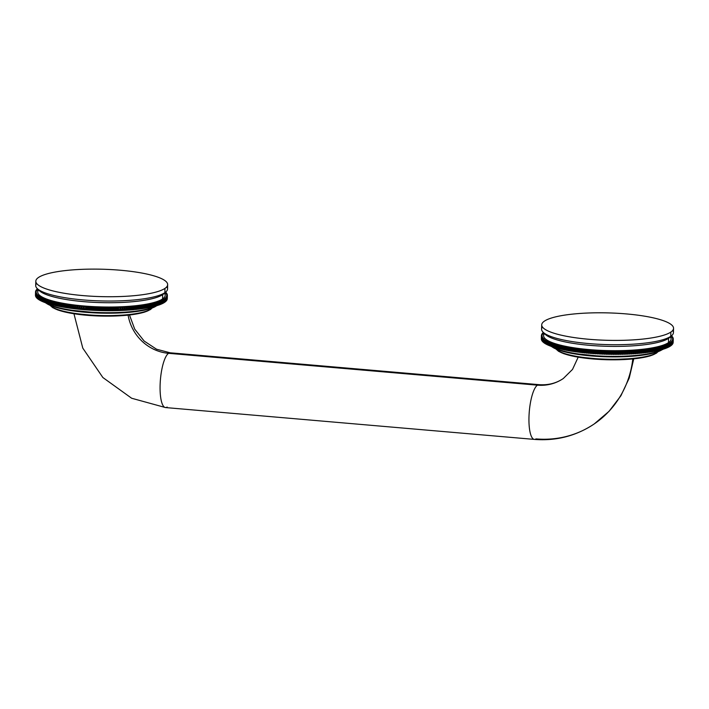 <?xml version="1.0" encoding="UTF-8"?>
<svg xmlns="http://www.w3.org/2000/svg" width="709" height="709" viewBox="0 0 709 709"><rect width="100%" height="100%" fill="white"/><g stroke="black" fill="none" stroke-linecap="round" stroke-linejoin="round"><path stroke-width="1.06" d="M673.55 328.32L673.435 332.618A65.946 13.71 -178.5 0 1 670.749 336.358L670.865 332.06A65.946 13.71 1.5 0 0 673.55 328.32A65.946 13.71 1.5 0 0 617.211 313.272A65.946 13.71 1.5 0 0 544.388 321.142A65.946 13.71 1.5 0 0 589.002 339.283A65.946 13.71 1.5 0 0 670.865 332.06A65.946 13.71 1.5 0 0 626.251 313.91A65.946 13.71 1.5 0 0 544.388 321.142A65.946 13.71 1.5 0 0 541.711 324.873A65.946 13.71 1.5 0 0 598.041 339.93A65.946 13.71 1.5 0 0 670.865 332.06L670.749 336.358A65.946 13.71 -178.5 0 1 597.926 344.228A65.946 13.71 -178.5 0 1 541.596 329.171L541.711 324.873M671.857 335.499L669.65 337.493A63.748 13.249 -178.5 0 1 668.587 338.326L670.749 336.358A65.946 13.71 1.5 0 0 671.857 335.499A65.946 13.71 1.5 0 0 672.681 330.456M542.465 327.044A65.946 13.71 1.5 0 0 543.023 332.122A65.946 13.71 1.5 0 0 604.954 344.539A65.946 13.71 1.5 0 0 670.749 336.358L668.587 338.326A63.748 13.249 -178.5 0 1 604.981 346.231A63.748 13.249 -178.5 0 1 545.115 334.231A63.748 13.249 -178.5 0 1 544.273 333.186A63.748 13.249 1.5 0 0 602.482 346.143A63.748 13.249 1.5 0 0 668.587 338.326L668.472 342.624A63.748 13.249 -178.5 0 1 598.077 350.228A63.748 13.249 -178.5 0 1 543.626 335.676L543.697 332.805M671.148 336.137L671.068 339.017A63.748 13.249 -178.5 0 1 668.472 342.624L668.587 338.326M640.555 349.865L640.324 350.042A65.946 13.71 -178.5 0 1 639.465 350.122L638.313 350.228A65.946 13.71 -178.5 0 1 637.444 350.299L636.265 350.397A65.946 13.71 -178.5 0 1 635.379 350.459L634.174 350.547A65.946 13.71 -178.5 0 1 633.279 350.601L632.056 350.68A65.946 13.71 -178.5 0 1 631.143 350.733L629.911 350.795A65.946 13.71 -178.5 0 1 628.98 350.84L627.731 350.902A65.946 13.71 -178.5 0 1 626.8 350.937L625.533 350.982A65.946 13.71 -178.5 0 1 624.585 351.017L623.308 351.052A65.946 13.71 -178.5 0 1 622.36 351.079L621.066 351.106A65.946 13.71 -178.5 0 1 620.109 351.123L618.815 351.141A65.946 13.71 -178.5 0 1 617.84 351.15L616.538 351.159A65.946 13.71 -178.5 0 1 615.563 351.159L614.251 351.159A65.946 13.71 -178.5 0 1 613.276 351.15L611.964 351.141A65.946 13.71 -178.5 0 1 610.981 351.132L609.669 351.106A65.946 13.71 -178.5 0 1 608.685 351.088L607.365 351.061A65.946 13.71 -178.5 0 1 606.381 351.035L605.061 350.99A65.946 13.71 -178.5 0 1 604.086 350.964L602.765 350.911A65.946 13.71 -178.5 0 1 601.79 350.875L600.47 350.813A65.946 13.71 -178.5 0 1 599.495 350.769L598.192 350.698A65.946 13.71 -178.5 0 1 597.217 350.645L595.914 350.565A65.946 13.71 -178.5 0 1 594.948 350.503L593.655 350.414A65.946 13.71 -178.5 0 1 592.697 350.352L591.412 350.255A65.946 13.71 -178.5 0 1 590.464 350.175L589.197 350.078A65.946 13.71 -178.5 0 1 588.248 349.989L586.99 349.883A65.946 13.71 -178.5 0 1 586.059 349.794L584.819 349.67A65.946 13.71 -178.5 0 1 583.897 349.572L582.665 349.44A65.946 13.71 -178.5 0 1 581.761 349.342L580.547 349.2A65.946 13.71 -178.5 0 1 579.652 349.094L578.464 348.952A65.946 13.71 -178.5 0 1 577.587 348.837L576.417 348.677A65.946 13.71 -178.5 0 1 575.548 348.562L574.405 348.403A65.946 13.71 -178.5 0 1 573.554 348.27L572.429 348.101A65.946 13.71 -178.5 0 1 571.596 347.968L570.497 347.791A65.946 13.71 -178.5 0 1 569.69 347.658L568.609 347.472A65.946 13.71 -178.5 0 1 567.82 347.33L566.775 347.135A65.946 13.71 -178.5 0 1 566.004 346.993L564.984 346.79A65.946 13.71 -178.5 0 1 564.24 346.639L563.247 346.435A65.946 13.71 -178.5 0 1 562.521 346.276L561.563 346.063A65.946 13.71 -178.5 0 1 560.863 345.903L559.942 345.691A65.946 13.71 -178.5 0 1 559.259 345.522L558.373 345.301A65.946 13.71 -178.5 0 1 557.717 345.132L556.857 344.902A65.946 13.71 -178.5 0 1 556.237 344.725L555.413 344.494A65.946 13.71 -178.5 0 1 554.81 344.317L554.021 344.069A65.946 13.71 -178.5 0 1 553.454 343.892L552.701 343.643A65.946 13.71 -178.5 0 1 552.16 343.466L551.451 343.218A65.946 13.71 -178.5 0 1 550.937 343.032L550.264 342.775A65.946 13.71 -178.5 0 1 549.776 342.589L549.147 342.332A65.946 13.71 -178.5 0 1 548.695 342.137L548.101 341.88A65.946 13.71 -178.5 0 1 547.676 341.685L547.135 341.419A65.946 13.71 -178.5 0 1 546.736 341.224L546.231 340.958A65.946 13.71 -178.5 0 1 545.868 340.754L545.407 340.488A65.946 13.71 -178.5 0 1 545.079 340.285L544.654 340.019A65.946 13.71 -178.5 0 1 544.361 339.815L543.98 339.54A65.946 13.71 -178.5 0 1 543.723 339.336L543.386 339.062A65.946 13.71 -178.5 0 1 543.156 338.858L543.652 338.707L542.872 338.583A65.946 13.71 -178.5 0 1 542.669 338.379L543.2 338.228L542.429 338.104A65.946 13.71 -178.5 0 1 542.27 337.901L542.819 337.759L542.066 337.626A65.946 13.71 -178.5 0 1 541.942 337.413L542.518 337.28L541.791 337.138A65.946 13.71 -178.5 0 1 541.694 336.935L542.296 336.802L541.587 336.66A65.946 13.71 -178.5 0 1 541.525 336.456L542.155 336.323L541.463 336.172A65.946 13.71 -178.5 0 1 541.437 335.969L542.093 335.853L541.428 335.694A65.946 13.71 -178.5 0 1 541.428 335.49L542.11 335.375L541.463 335.215A65.946 13.71 -178.5 0 1 541.508 335.011L542.199 334.905L541.587 334.745A65.946 13.71 -178.5 0 1 541.658 334.542L542.376 334.435L541.782 334.276A65.946 13.71 -178.5 0 1 541.898 334.072L542.633 333.974L542.066 333.806A65.946 13.71 -178.5 0 1 542.208 333.602L542.97 333.514L542.42 333.336A65.946 13.71 -178.5 0 1 542.598 333.141L543.378 333.053L542.864 332.884A65.946 13.71 -178.5 0 1 543.076 332.689L543.537 332.636L543.076 332.689A65.946 13.71 1.5 0 0 542.864 332.884L543.378 333.053L542.598 333.141A65.946 13.71 1.5 0 0 542.42 333.336L542.97 333.514L542.208 333.602A65.946 13.71 1.5 0 0 542.066 333.806L542.633 333.974L541.898 334.072A65.946 13.71 1.5 0 0 541.782 334.276L542.376 334.435L541.658 334.542A65.946 13.71 1.5 0 0 541.587 334.745L542.199 334.905L541.508 335.011A65.946 13.71 1.5 0 0 541.463 335.215L542.11 335.375L541.428 335.49A65.946 13.71 1.5 0 0 541.428 335.614A65.946 13.71 1.5 0 0 541.428 335.694L541.339 338.92A65.946 13.71 -178.5 0 1 541.348 338.76A65.946 13.71 -178.5 0 0 541.339 338.84A65.946 13.71 -178.5 0 0 541.339 338.92L541.428 335.694L542.093 335.853L541.437 335.969L541.357 339.194L541.437 335.969A65.946 13.71 1.5 0 0 541.463 336.172L541.384 339.398A65.946 13.71 -178.5 0 1 541.357 339.194A65.946 13.71 -178.5 0 0 541.384 339.398L541.463 336.172L542.155 336.323L541.525 336.456L541.437 339.673L541.525 336.456A65.946 13.71 1.5 0 0 541.587 336.66L541.499 339.886A65.946 13.71 -178.5 0 1 541.437 339.673A65.946 13.71 -178.5 0 0 541.499 339.886L541.587 336.66L542.296 336.802L541.694 336.935L541.605 340.16L541.694 336.935A65.946 13.71 1.5 0 0 541.791 337.138L541.703 340.364A65.946 13.71 -178.5 0 1 541.605 340.16A65.946 13.71 -178.5 0 0 541.703 340.364L541.791 337.138L542.518 337.28L541.942 337.413L541.853 340.639L541.942 337.413A65.946 13.71 1.5 0 0 542.066 337.626L541.986 340.843A65.946 13.71 -178.5 0 1 541.853 340.639A65.946 13.71 -178.5 0 0 541.986 340.843L542.066 337.626L542.819 337.759L542.27 337.901L542.181 341.118L542.27 337.901A65.946 13.71 1.5 0 0 542.429 338.104L542.341 341.33A65.946 13.71 -178.5 0 1 542.181 341.118A65.946 13.71 -178.5 0 0 542.341 341.33L542.429 338.104L543.2 338.228L542.669 338.379L542.589 341.605L542.669 338.379A65.946 13.71 1.5 0 0 542.872 338.583L542.784 341.809A65.946 13.71 -178.5 0 1 542.589 341.605A65.946 13.71 -178.5 0 0 542.784 341.809L542.872 338.583L543.652 338.707L543.156 338.858L543.076 342.084L543.156 338.858A65.946 13.71 1.5 0 0 543.386 339.062L543.307 342.287A65.946 13.71 -178.5 0 1 543.076 342.084A65.946 13.71 -178.5 0 0 543.307 342.287L543.386 339.062L544.193 339.186L543.635 342.562L543.723 339.336A65.946 13.71 1.5 0 0 543.98 339.54L543.9 342.766A65.946 13.71 -178.5 0 1 543.635 342.562A65.946 13.71 -178.5 0 0 543.9 342.766L544.361 339.815A65.946 13.71 1.5 0 0 544.654 340.019L544.574 343.236A65.946 13.71 -178.5 0 1 544.273 343.041A65.946 13.71 -178.5 0 0 544.574 343.236L544.654 340.019L545.496 340.125L544.991 343.511L545.079 340.285A65.946 13.71 1.5 0 0 545.407 340.488L545.318 343.714A65.946 13.71 -178.5 0 1 544.991 343.511A65.946 13.71 -178.5 0 0 545.318 343.714L545.407 340.488L546.258 340.586L545.788 343.98L545.868 340.754A65.946 13.71 1.5 0 0 546.231 340.958L546.152 344.175A65.946 13.71 -178.5 0 1 545.788 343.98A65.946 13.71 -178.5 0 0 546.152 344.175L546.231 340.958L547.091 341.047L546.657 344.441L546.736 341.224A65.946 13.71 1.5 0 0 547.135 341.419L547.047 344.645A65.946 13.71 -178.5 0 1 546.657 344.441A65.946 13.71 -178.5 0 0 547.047 344.645L547.135 341.419L548.004 341.508L547.596 344.902L547.676 341.685A65.946 13.71 1.5 0 0 548.101 341.88L548.022 345.097A65.946 13.71 -178.5 0 1 547.596 344.902A65.946 13.71 -178.5 0 0 548.022 345.097L548.101 341.88L548.988 341.96L548.606 345.363L548.695 342.137A65.946 13.71 1.5 0 0 549.147 342.332L549.067 345.549A65.946 13.71 -178.5 0 1 548.606 345.363A65.946 13.71 -178.5 0 0 549.067 345.549L549.147 342.332L550.042 342.403L549.697 345.806L549.776 342.589A65.946 13.71 1.5 0 0 550.264 342.775L550.184 346.001A65.946 13.71 -178.5 0 1 549.697 345.806A65.946 13.71 -178.5 0 0 550.184 346.001L550.264 342.775L551.168 342.846L550.849 346.249L550.937 343.032A65.946 13.71 1.5 0 0 551.451 343.218L551.363 346.435A65.946 13.71 -178.5 0 1 550.849 346.249A65.946 13.71 -178.5 0 0 551.363 346.435L551.451 343.218L552.364 343.28L552.081 346.692L552.16 343.466A65.946 13.71 1.5 0 0 552.701 343.643L552.621 346.869A65.946 13.71 -178.5 0 1 552.081 346.692A65.946 13.71 -178.5 0 0 552.621 346.869L552.701 343.643L553.623 343.705L553.366 347.118L553.454 343.892A65.946 13.71 1.5 0 0 554.021 344.069L553.942 347.295A65.946 13.71 -178.5 0 1 553.366 347.118A65.946 13.71 -178.5 0 0 553.942 347.295L554.021 344.069L554.943 344.122L554.73 347.534L554.81 344.317A65.946 13.71 1.5 0 0 555.413 344.494L555.324 347.711A65.946 13.71 -178.5 0 1 554.73 347.534A65.946 13.71 -178.5 0 0 555.324 347.711L555.413 344.494L556.335 344.539L556.148 347.951L556.237 344.725A65.946 13.71 1.5 0 0 556.857 344.902L556.778 348.119A65.946 13.71 -178.5 0 1 556.148 347.951A65.946 13.71 -178.5 0 0 556.778 348.119L556.857 344.902L557.788 344.937L557.629 348.349L557.717 345.132A65.946 13.71 1.5 0 0 558.373 345.301L558.284 348.518A65.946 13.71 -178.5 0 1 557.629 348.349A65.946 13.71 -178.5 0 0 558.284 348.518L558.373 345.301L559.304 345.327L559.179 348.748L559.259 345.522A65.946 13.71 1.5 0 0 559.942 345.691L559.853 348.908A65.946 13.71 -178.5 0 1 559.179 348.748A65.946 13.71 -178.5 0 0 559.853 348.908L559.942 345.691L560.872 345.708L560.784 349.129L560.863 345.903A65.946 13.71 1.5 0 0 561.563 346.063L561.484 349.289A65.946 13.71 -178.5 0 1 560.784 349.129A65.946 13.71 -178.5 0 0 561.484 349.289L561.563 346.063L562.494 346.081L562.414 349.307L561.484 349.289L562.414 349.307L562.494 346.081L562.441 349.502L562.521 346.276A65.946 13.71 1.5 0 0 563.247 346.435L563.168 349.661A65.946 13.71 -178.5 0 1 562.441 349.502A65.946 13.71 -178.5 0 0 563.168 349.661L563.247 346.435L564.178 346.444L564.098 349.67L563.168 349.661L564.098 349.67L564.24 346.639L564.151 349.865L564.24 346.639A65.946 13.71 1.5 0 0 564.984 346.79L564.905 350.016A65.946 13.71 -178.5 0 1 564.151 349.865A65.946 13.71 -178.5 0 0 564.905 350.016L564.984 346.79L565.915 346.798L565.826 350.024L564.905 350.016L565.826 350.024L565.915 346.798L565.924 350.219L566.004 346.993A65.946 13.71 1.5 0 0 566.775 347.135L566.695 350.361A65.946 13.71 -178.5 0 1 565.924 350.219A65.946 13.71 -178.5 0 0 566.695 350.361L566.775 347.135L567.696 347.135L567.617 350.361L566.695 350.361L567.617 350.361L567.696 347.135L567.741 350.556L567.82 347.33A65.946 13.71 1.5 0 0 568.609 347.472L568.529 350.698A65.946 13.71 -178.5 0 1 567.741 350.556A65.946 13.71 -178.5 0 0 568.529 350.698L568.609 347.472L569.531 347.463L569.451 350.689L568.529 350.698L569.451 350.689L569.69 347.658L569.602 350.884L569.69 347.658A65.946 13.71 1.5 0 0 570.497 347.791L570.417 351.017A65.946 13.71 -178.5 0 1 569.602 350.884A65.946 13.71 -178.5 0 0 570.417 351.017L570.497 347.791L571.41 347.773L571.33 350.999L570.417 351.017L571.33 350.999L571.41 347.773L571.516 351.194L571.596 347.968A65.946 13.71 1.5 0 0 572.429 348.101L572.34 351.327A65.946 13.71 -178.5 0 1 571.516 351.194A65.946 13.71 -178.5 0 0 572.34 351.327L572.429 348.101L573.333 348.084L573.253 351.301L572.34 351.327L573.253 351.301L573.333 348.084L573.466 351.496L573.554 348.27A65.946 13.71 1.5 0 0 574.405 348.403L574.317 351.62A65.946 13.71 -178.5 0 1 573.466 351.496A65.946 13.71 -178.5 0 0 574.317 351.62L574.405 348.403L575.3 348.367L575.212 351.593L574.317 351.62L575.212 351.593L575.3 348.367L575.469 351.788L575.548 348.562A65.946 13.71 1.5 0 0 576.417 348.677L576.328 351.903A65.946 13.71 -178.5 0 1 575.469 351.788A65.946 13.71 -178.5 0 0 576.328 351.903L576.417 348.677L577.303 348.642L577.215 351.868L576.328 351.903L577.215 351.868L577.303 348.642L577.498 352.063L577.587 348.837A65.946 13.71 1.5 0 0 578.464 348.952L578.376 352.169A65.946 13.71 -178.5 0 1 577.498 352.063A65.946 13.71 -178.5 0 0 578.376 352.169L578.464 348.952L579.342 348.908L579.262 352.134L578.376 352.169L579.262 352.134L579.342 348.908L579.572 352.32L579.652 349.094A65.946 13.71 1.5 0 0 580.547 349.2L580.467 352.426A65.946 13.71 -178.5 0 1 579.572 352.32A65.946 13.71 -178.5 0 0 580.467 352.426L580.547 349.2L581.415 349.156L581.336 352.382L580.467 352.426L581.336 352.382L581.761 349.342L581.672 352.568L581.761 349.342A65.946 13.71 1.5 0 0 582.665 349.44L582.585 352.665A65.946 13.71 -178.5 0 1 581.672 352.568A65.946 13.71 -178.5 0 0 582.585 352.665L582.665 349.44L583.525 349.386L583.436 352.612L582.585 352.665L583.436 352.612L583.897 349.572L583.808 352.798L583.897 349.572A65.946 13.71 1.5 0 0 584.819 349.67L584.73 352.896A65.946 13.71 -178.5 0 1 583.808 352.798A65.946 13.71 -178.5 0 0 584.73 352.896L584.819 349.67L585.661 349.608L585.572 352.834L584.73 352.896L585.572 352.834L585.661 349.608L585.98 353.011L586.059 349.794A65.946 13.71 1.5 0 0 586.99 349.883L586.91 353.1A65.946 13.71 -178.5 0 1 585.98 353.011A65.946 13.71 -178.5 0 0 586.91 353.1L586.99 349.883L587.823 349.812L587.734 353.038L586.91 353.1L587.734 353.038L587.823 349.812L588.169 353.215L588.248 349.989A65.946 13.71 1.5 0 0 589.197 350.078L589.108 353.295A65.946 13.71 -178.5 0 1 588.169 353.215A65.946 13.71 -178.5 0 0 589.108 353.295L589.197 350.078L590.003 349.998L589.923 353.224L589.108 353.295L589.923 353.224L590.003 349.998L590.384 353.401L589.923 353.224L590.384 353.401L590.464 350.175A65.946 13.71 1.5 0 0 591.412 350.255L591.333 353.481A65.946 13.71 -178.5 0 1 590.384 353.401A65.946 13.71 -178.5 0 0 591.333 353.481L591.412 350.255L592.21 350.175L592.13 353.392L591.333 353.481L592.13 353.392L592.21 350.175L592.697 350.352L592.618 353.569L592.13 353.392L592.618 353.569L592.697 350.352A65.946 13.71 1.5 0 0 593.655 350.414L593.575 353.64A65.946 13.71 -178.5 0 1 592.618 353.569A65.946 13.71 -178.5 0 0 593.575 353.64L593.655 350.414L594.434 350.326L594.355 353.552L593.575 353.64L594.355 353.552L594.434 350.326L594.948 350.503L594.869 353.729L594.355 353.552L594.869 353.729L594.948 350.503A65.946 13.71 1.5 0 0 595.914 350.565L595.835 353.791A65.946 13.71 -178.5 0 1 594.869 353.729A65.946 13.71 -178.5 0 0 595.835 353.791L595.914 350.565L596.677 350.468L596.588 353.694L595.835 353.791L596.588 353.694L596.677 350.468L597.217 350.645L597.138 353.871L596.588 353.694L597.138 353.871L597.217 350.645A65.946 13.71 1.5 0 0 598.192 350.698L598.104 353.924A65.946 13.71 -178.5 0 1 597.138 353.871A65.946 13.71 -178.5 0 0 598.104 353.924L598.192 350.698L598.928 350.601L598.848 353.818L598.104 353.924L598.848 353.818L598.928 350.601L599.495 350.769L599.415 353.986L598.848 353.818L599.415 353.986L599.495 350.769A65.946 13.71 1.5 0 0 600.47 350.813L600.39 354.039A65.946 13.71 -178.5 0 1 599.415 353.986A65.946 13.71 -178.5 0 0 600.39 354.039L600.47 350.813L601.197 350.707L601.108 353.933L600.39 354.039L601.108 353.933L601.197 350.707L601.79 350.875L601.702 354.092L601.108 353.933L601.702 354.092L601.79 350.875A65.946 13.71 1.5 0 0 602.765 350.911L602.685 354.137A65.946 13.71 -178.5 0 1 601.702 354.092A65.946 13.71 -178.5 0 0 602.685 354.137L602.765 350.911L603.465 350.804L603.377 354.021L602.685 354.137L603.377 354.021L603.465 350.804L604.086 350.964L603.997 354.181L603.377 354.021L603.997 354.181L604.086 350.964A65.946 13.71 1.5 0 0 605.061 350.99L604.981 354.216A65.946 13.71 -178.5 0 1 603.997 354.181A65.946 13.71 -178.5 0 0 604.981 354.216L605.061 350.99L605.743 350.875L605.654 354.101L604.981 354.216L605.654 354.101L605.743 350.875L606.381 351.035L606.301 354.261L605.654 354.101L606.301 354.261L606.381 351.035A65.946 13.71 1.5 0 0 607.365 351.061L607.276 354.287A65.946 13.71 -178.5 0 1 606.301 354.261A65.946 13.71 -178.5 0 0 607.276 354.287L607.365 351.061L608.021 350.937L607.932 354.163L607.276 354.287L607.932 354.163L608.021 350.937L608.685 351.088L608.597 354.314L607.932 354.163L608.597 354.314L608.685 351.088A65.946 13.71 1.5 0 0 609.669 351.106L609.58 354.332A65.946 13.71 -178.5 0 1 608.597 354.314A65.946 13.71 -178.5 0 0 609.58 354.332L609.669 351.106L610.298 350.982L610.21 354.208L609.58 354.332L610.21 354.208L610.298 350.982L610.981 351.132L610.901 354.349L610.21 354.208L610.901 354.349L610.981 351.132A65.946 13.71 1.5 0 0 611.964 351.141L611.876 354.367A65.946 13.71 -178.5 0 1 610.901 354.349A65.946 13.71 -178.5 0 0 611.876 354.367L611.964 351.141L612.567 351.008L612.487 354.234L611.876 354.367L612.487 354.234L612.567 351.008L613.276 351.15L613.196 354.376L612.487 354.234L613.196 354.376L613.276 351.15A65.946 13.71 1.5 0 0 614.251 351.159L614.171 354.385A65.946 13.71 -178.5 0 1 613.196 354.376A65.946 13.71 -178.5 0 0 614.171 354.385L614.251 351.159L614.836 351.017L614.747 354.243L614.171 354.385L614.747 354.243L614.836 351.017L615.563 351.159L615.483 354.385L614.747 354.243L615.483 354.385L615.563 351.159A65.946 13.71 1.5 0 0 616.538 351.159L616.458 354.376A65.946 13.71 -178.5 0 1 615.483 354.385A65.946 13.71 -178.5 0 0 616.458 354.376L616.538 351.159L617.096 351.017L617.007 354.234L616.458 354.376L617.007 354.234L617.096 351.017L617.84 351.15L617.761 354.376L617.007 354.234L617.761 354.376L617.84 351.15A65.946 13.71 1.5 0 0 618.815 351.141L618.727 354.358A65.946 13.71 -178.5 0 1 617.761 354.376A65.946 13.71 -178.5 0 0 618.727 354.358L618.815 351.141L619.338 350.99L619.258 354.216L618.727 354.358L619.258 354.216L619.338 350.99L620.109 351.123L620.02 354.34L619.258 354.216L620.02 354.34L620.109 351.123A65.946 13.71 1.5 0 0 621.066 351.106L620.987 354.323A65.946 13.71 -178.5 0 1 620.02 354.34A65.946 13.71 -178.5 0 0 620.987 354.323L621.066 351.106L621.571 350.955L621.483 354.172L620.987 354.323L621.483 354.172L621.571 350.955L622.36 351.079L622.272 354.296L621.483 354.172L622.272 354.296L622.36 351.079A65.946 13.71 1.5 0 0 623.308 351.052L623.229 354.278A65.946 13.71 -178.5 0 1 622.272 354.296A65.946 13.71 -178.5 0 0 623.229 354.278L623.308 351.052L623.787 350.893L623.229 354.278L623.787 350.893L624.585 351.017L624.505 354.234L623.698 354.119L624.505 354.234L624.585 351.017A65.946 13.71 1.5 0 0 625.533 350.982L625.453 354.208A65.946 13.71 -178.5 0 1 624.505 354.234A65.946 13.71 -178.5 0 0 625.453 354.208L625.533 350.982L625.453 354.208L625.976 350.822L626.8 350.937L626.712 354.163L625.896 354.048L626.712 354.163L626.8 350.937A65.946 13.71 1.5 0 0 627.731 350.902L627.651 354.119A65.946 13.71 -178.5 0 1 626.712 354.163A65.946 13.71 -178.5 0 0 627.651 354.119L628.147 350.733L627.651 354.119L628.147 350.733L628.98 350.84L628.901 354.066L628.068 353.959L628.901 354.066L628.98 350.84A65.946 13.71 1.5 0 0 629.911 350.795L629.822 354.021A65.946 13.71 -178.5 0 1 628.901 354.066A65.946 13.71 -178.5 0 0 629.822 354.021L630.292 350.627L629.822 354.021L630.292 350.627L631.143 350.733L631.063 353.951L630.212 353.853L631.063 353.951L631.143 350.733A65.946 13.71 1.5 0 0 632.056 350.68L631.976 353.906A65.946 13.71 -178.5 0 1 631.063 353.951A65.946 13.71 -178.5 0 0 631.976 353.906L632.056 350.68L631.976 353.906L632.41 350.512L633.279 350.601L633.19 353.826L632.331 353.729L633.19 353.826L633.279 350.601A65.946 13.71 1.5 0 0 634.174 350.547L634.094 353.764A65.946 13.71 -178.5 0 1 633.19 353.826A65.946 13.71 -178.5 0 0 634.094 353.764L634.174 350.547L634.094 353.764L634.502 350.37L635.379 350.459L635.291 353.685L634.413 353.596L635.291 353.685L635.379 350.459A65.946 13.71 1.5 0 0 636.265 350.397L636.177 353.623A65.946 13.71 -178.5 0 1 635.291 353.685A65.946 13.71 -178.5 0 0 636.177 353.623L636.265 350.397L636.177 353.623L636.558 350.219L637.444 350.299L637.356 353.525L636.469 353.445L637.356 353.525L637.444 350.299A65.946 13.71 1.5 0 0 638.313 350.228L638.224 353.454A65.946 13.71 -178.5 0 1 637.356 353.525A65.946 13.71 -178.5 0 0 638.224 353.454L638.579 350.051L638.224 353.454L638.579 350.051L639.465 350.122L639.385 353.348L638.49 353.277L639.385 353.348L639.465 350.122A65.946 13.71 1.5 0 0 640.324 350.042L640.236 353.268A65.946 13.71 -178.5 0 1 639.385 353.348A65.946 13.71 -178.5 0 0 640.236 353.268L640.555 349.865L641.459 349.936L640.555 349.865M671.281 336.022L671.822 336.101A65.946 13.71 -178.5 0 1 672.026 336.314L671.494 336.456L672.265 336.589A65.946 13.71 -178.5 0 1 672.424 336.793L671.875 336.935L672.628 337.067A65.946 13.71 -178.5 0 1 672.752 337.271L672.176 337.413L672.903 337.546A65.946 13.71 -178.5 0 1 673.001 337.759L672.398 337.892L673.107 338.033A65.946 13.71 -178.5 0 1 673.169 338.237L672.54 338.361L673.231 338.512A65.946 13.71 -178.5 0 1 673.258 338.716L672.602 338.84L673.266 338.991A65.946 13.71 -178.5 0 1 673.266 339.194L672.584 339.31L673.231 339.469A65.946 13.71 -178.5 0 1 673.187 339.673L672.495 339.788L673.107 339.948A65.946 13.71 -178.5 0 1 673.036 340.143L672.318 340.249L672.912 340.417A65.946 13.71 -178.5 0 1 672.797 340.621L672.061 340.719L672.628 340.887A65.946 13.71 -178.5 0 1 672.486 341.082L671.724 341.18L672.274 341.348A65.946 13.71 -178.5 0 1 672.097 341.543L671.317 341.632L671.831 341.809A65.946 13.71 -178.5 0 1 671.618 342.004L670.829 342.084L671.317 342.261A65.946 13.71 -178.5 0 1 671.068 342.456L670.723 342.713A65.946 13.71 -178.5 0 1 670.439 342.899L670.049 343.147A65.946 13.71 -178.5 0 1 669.739 343.333L669.296 343.581A65.946 13.71 -178.5 0 1 668.959 343.768L668.472 344.007A65.946 13.71 -178.5 0 1 668.1 344.193L667.577 344.432A65.946 13.71 -178.5 0 1 667.169 344.601L666.602 344.84A65.946 13.71 -178.5 0 1 666.168 345.008L665.565 345.239A65.946 13.71 -178.5 0 1 665.095 345.407L664.448 345.629A65.946 13.71 -178.5 0 1 663.952 345.797L663.261 346.01A65.946 13.71 -178.5 0 1 662.738 346.169L662.011 346.382A65.946 13.71 -178.5 0 1 661.453 346.533L660.691 346.736A65.946 13.71 -178.5 0 1 660.106 346.887L659.308 347.091A65.946 13.71 -178.5 0 1 658.696 347.233L657.855 347.419A65.946 13.71 -178.5 0 1 657.216 347.561L656.348 347.747A65.946 13.71 -178.5 0 1 655.683 347.88L654.779 348.057A65.946 13.71 -178.5 0 1 654.088 348.19L653.157 348.358A65.946 13.71 -178.5 0 1 652.44 348.482L651.474 348.642A65.946 13.71 -178.5 0 1 650.738 348.757L649.736 348.908A65.946 13.71 -178.5 0 1 648.974 349.023L647.946 349.165A65.946 13.71 -178.5 0 1 647.166 349.271L646.112 349.413A65.946 13.71 -178.5 0 1 645.314 349.51L644.224 349.634A65.946 13.71 -178.5 0 1 643.409 349.732L642.292 349.847A65.946 13.71 -178.5 0 1 641.459 349.936L641.37 353.162L640.475 353.091L641.37 353.162L641.459 349.936A65.946 13.71 1.5 0 0 642.292 349.847L642.212 353.073A65.946 13.71 -178.5 0 1 641.37 353.162A65.946 13.71 -178.5 0 0 642.212 353.073L642.292 349.847L642.212 353.073L642.496 349.661L643.409 349.732L643.32 352.949L642.407 352.887L643.32 352.949L643.409 349.732A65.946 13.71 1.5 0 0 644.224 349.634L644.144 352.86A65.946 13.71 -178.5 0 1 643.32 352.949A65.946 13.71 -178.5 0 0 644.144 352.86L644.224 349.634L644.144 352.86L644.392 349.448L645.314 349.51L645.225 352.736L644.313 352.674L645.225 352.736L645.314 349.51A65.946 13.71 1.5 0 0 646.112 349.413L646.023 352.63A65.946 13.71 -178.5 0 1 645.225 352.736A65.946 13.71 -178.5 0 0 646.023 352.63L646.245 349.218L646.023 352.63L646.245 349.218L647.166 349.271L647.087 352.497L646.165 352.444L647.087 352.497L647.166 349.271A65.946 13.71 1.5 0 0 647.946 349.165L647.866 352.391A65.946 13.71 -178.5 0 1 647.087 352.497A65.946 13.71 -178.5 0 0 647.866 352.391L647.946 349.165L647.866 352.391L648.053 348.979L648.974 349.023L648.895 352.249L647.964 352.205L648.895 352.249L648.974 349.023A65.946 13.71 1.5 0 0 649.736 348.908L649.648 352.134A65.946 13.71 -178.5 0 1 648.895 352.249A65.946 13.71 -178.5 0 0 649.648 352.134L649.807 348.722L649.648 352.134L649.807 348.722L650.738 348.757L650.649 351.983L649.719 351.939L650.649 351.983L650.738 348.757A65.946 13.71 1.5 0 0 651.474 348.642L651.385 351.868A65.946 13.71 -178.5 0 1 650.649 351.983A65.946 13.71 -178.5 0 0 651.385 351.868L651.509 348.447L651.385 351.868L651.509 348.447L652.44 348.482L652.36 351.699L651.429 351.673L652.36 351.699L652.44 348.482A65.946 13.71 1.5 0 0 653.157 348.358L653.069 351.575A65.946 13.71 -178.5 0 1 652.36 351.699A65.946 13.71 -178.5 0 0 653.069 351.575L653.157 348.163L653.069 351.575L653.157 348.163L654.088 348.19L654.008 351.407L653.078 351.389L654.008 351.407L654.088 348.19A65.946 13.71 1.5 0 0 654.779 348.057L654.699 351.283A65.946 13.71 -178.5 0 1 654.008 351.407A65.946 13.71 -178.5 0 0 654.699 351.283L654.753 347.862L655.683 347.88L655.603 351.106L654.699 351.088L655.603 351.106L655.683 347.88A65.946 13.71 1.5 0 0 656.348 347.747L656.268 350.973A65.946 13.71 -178.5 0 1 655.603 351.106A65.946 13.71 -178.5 0 0 656.268 350.973L656.295 347.552L657.216 347.561L657.137 350.787L656.268 350.778L657.137 350.787L657.216 347.561A65.946 13.71 1.5 0 0 657.855 347.419L657.775 350.645A65.946 13.71 -178.5 0 1 657.137 350.787A65.946 13.71 -178.5 0 0 657.775 350.645L657.766 347.224L658.696 347.233L658.608 350.459L657.775 350.45L658.608 350.459L658.696 347.233A65.946 13.71 1.5 0 0 659.308 347.091L659.219 350.308A65.946 13.71 -178.5 0 1 658.608 350.459A65.946 13.71 -178.5 0 0 659.219 350.308L659.184 346.896L660.106 346.887L660.026 350.113L659.228 350.113L660.026 350.113L660.106 346.887A65.946 13.71 1.5 0 0 660.691 346.736L660.602 349.962A65.946 13.71 -178.5 0 1 660.026 350.113A65.946 13.71 -178.5 0 0 660.602 349.962L660.531 346.541L661.453 346.533L661.373 349.759L660.611 349.767L661.373 349.759L661.453 346.533A65.946 13.71 1.5 0 0 662.011 346.382L661.922 349.608A65.946 13.71 -178.5 0 1 661.373 349.759A65.946 13.71 -178.5 0 0 661.922 349.608L661.825 346.187L662.738 346.169L662.649 349.395L661.931 349.404L662.649 349.395L662.738 346.169A65.946 13.71 1.5 0 0 663.261 346.01L663.181 349.236A65.946 13.71 -178.5 0 1 662.649 349.395A65.946 13.71 -178.5 0 0 663.181 349.236L663.039 345.815L663.952 345.797L663.863 349.014L663.181 349.032L663.863 349.014L663.952 345.797A65.946 13.71 1.5 0 0 664.448 345.629L664.36 348.855A65.946 13.71 -178.5 0 1 663.863 349.014A65.946 13.71 -178.5 0 0 664.36 348.855L664.2 345.434L665.095 345.407L665.007 348.633L664.368 348.651L665.007 348.633L665.095 345.407A65.946 13.71 1.5 0 0 665.565 345.239L665.476 348.465A65.946 13.71 -178.5 0 1 665.007 348.633A65.946 13.71 -178.5 0 0 665.476 348.465L665.281 345.044L666.168 345.008L666.088 348.234L665.485 348.261L666.088 348.234L666.168 345.008A65.946 13.71 1.5 0 0 666.602 344.84L666.522 348.066A65.946 13.71 -178.5 0 1 666.088 348.234A65.946 13.71 -178.5 0 0 666.522 348.066L666.292 344.645L667.169 344.601L667.089 347.827L666.522 347.853L667.089 347.827L667.169 344.601A65.946 13.71 1.5 0 0 667.577 344.432L667.497 347.649A65.946 13.71 -178.5 0 1 667.089 347.827A65.946 13.71 -178.5 0 0 667.497 347.649L667.231 344.237L668.1 344.193L668.02 347.41L667.497 347.445L668.02 347.41L668.1 344.193A65.946 13.71 1.5 0 0 668.472 344.007L668.392 347.233A65.946 13.71 -178.5 0 1 668.02 347.41A65.946 13.71 -178.5 0 0 668.392 347.233L668.1 343.821L668.959 343.768L668.871 346.993L668.401 347.02L668.871 346.993L668.959 343.768A65.946 13.71 1.5 0 0 669.296 343.581L669.216 346.807A65.946 13.71 -178.5 0 1 668.871 346.993A65.946 13.71 -178.5 0 0 669.216 346.807L668.897 343.395L669.739 343.333L669.225 346.595L669.739 343.333A65.946 13.71 1.5 0 0 670.049 343.147L669.961 346.373A65.946 13.71 -178.5 0 1 669.65 346.559A65.946 13.71 -178.5 0 0 669.961 346.373L669.615 342.97L670.439 342.899L670.359 346.125L670.439 342.899A65.946 13.71 1.5 0 0 670.723 342.713L670.634 345.93A65.946 13.71 -178.5 0 1 670.359 346.125A65.946 13.71 -178.5 0 0 670.634 345.93L670.262 342.527L671.068 342.456L670.989 345.682L671.068 342.456A65.946 13.71 1.5 0 0 671.317 342.261L671.228 345.487A65.946 13.71 -178.5 0 1 670.989 345.682A65.946 13.71 -178.5 0 0 671.228 345.487L671.317 342.261L670.829 342.084L671.618 342.004L671.538 345.23L671.618 342.004A65.946 13.71 1.5 0 0 671.831 341.809L671.751 345.035A65.946 13.71 -178.5 0 1 671.538 345.23A65.946 13.71 -178.5 0 0 671.751 345.035L671.831 341.809L671.317 341.632L672.097 341.543L672.008 344.769L672.097 341.543A65.946 13.71 1.5 0 0 672.274 341.348L672.185 344.574A65.946 13.71 -178.5 0 1 672.008 344.769A65.946 13.71 -178.5 0 0 672.185 344.574L672.274 341.348L671.724 341.18L672.486 341.082L672.194 344.335L672.486 341.082A65.946 13.71 1.5 0 0 672.628 340.887L672.549 344.113A65.946 13.71 -178.5 0 1 672.398 344.308A65.946 13.71 -178.5 0 0 672.549 344.113L672.628 340.887L672.061 340.719L672.797 340.621L672.549 343.865L672.797 340.621A65.946 13.71 1.5 0 0 672.912 340.417L672.823 343.643A65.946 13.71 -178.5 0 1 672.717 343.838A65.946 13.71 -178.5 0 0 672.823 343.643L672.912 340.417L672.318 340.249L673.036 340.143L672.832 343.386L673.036 340.143A65.946 13.71 1.5 0 0 673.107 339.948L673.027 343.165A65.946 13.71 -178.5 0 1 672.947 343.369A65.946 13.71 -178.5 0 0 673.027 343.165L673.107 339.948L672.495 339.788L673.187 339.673L673.107 342.899L673.187 339.673A65.946 13.71 1.5 0 0 673.231 339.469L673.142 342.695A65.946 13.71 -178.5 0 1 673.107 342.899A65.946 13.71 -178.5 0 0 673.142 342.695L673.231 339.469L672.584 339.31L673.266 339.194L673.151 342.429L673.266 339.194A65.946 13.71 1.5 0 0 673.266 339.07A65.946 13.71 1.5 0 0 673.266 338.991L672.602 338.84L673.258 338.716A65.946 13.71 1.5 0 0 673.231 338.512L672.54 338.361L673.169 338.237A65.946 13.71 1.5 0 0 673.107 338.033L672.398 337.892L673.001 337.759A65.946 13.71 1.5 0 0 672.903 337.546L672.176 337.413L672.752 337.271A65.946 13.71 1.5 0 0 672.628 337.067L671.875 336.935L672.424 336.793A65.946 13.71 1.5 0 0 672.265 336.589L671.494 336.456L672.026 336.314A65.946 13.71 1.5 0 0 671.822 336.101L671.281 336.022M544.485 333.593A63.748 13.249 1.5 0 0 593.087 349.909A63.748 13.249 1.5 0 0 668.472 342.624A63.748 13.249 1.5 0 0 670.315 336.89M560.784 348.934L559.853 348.908L560.784 348.934M559.179 348.553L558.284 348.518L559.179 348.553M557.637 348.154L556.778 348.119L557.637 348.154M556.157 347.756L555.324 347.711L556.157 347.756M554.73 347.339L553.942 347.295L554.73 347.339M553.375 346.923L552.621 346.869L553.375 346.923M552.081 346.488L551.363 346.435L552.081 346.488M550.858 346.054L550.184 346.001L550.858 346.054M549.705 345.611L549.067 345.549L549.705 345.611M548.615 345.159L548.022 345.097L548.615 345.159M547.605 344.698L547.047 344.645L547.605 344.698M546.657 344.237L546.152 344.175L546.657 344.237M545.788 343.768L545.318 343.714L545.788 343.768M551.079 346.338L558.01 349.892L570.887 353.25L606.886 356.831L635.246 356.015L650.064 353.924L662.755 349.493A0.877 0.824 -124.3 0 0 662.942 349.307A0.877 0.824 55.7 0 1 662.755 349.493L663.066 349.271M551.655 346.462A58.315 12.124 1.5 0 0 606.753 356.264A58.315 12.124 1.5 0 0 662.428 349.395A58.315 12.124 1.5 0 1 606.753 356.264A58.315 12.124 1.5 0 1 551.655 346.462M662.233 349.626A57.447 11.947 -178.5 0 1 606.16 356.787A57.447 11.947 -178.5 0 1 551.531 346.453M656.649 352.728A51.722 10.75 1.5 0 0 657.695 351.886A51.722 10.75 1.5 0 1 656.649 352.728A0.877 0.824 55.7 0 1 656.321 353.242L656.321 353.242A0.877 0.824 -124.3 0 0 656.649 352.728A4.396 4.13 55.7 0 1 656.791 352.187A4.396 4.13 -124.3 0 0 656.649 352.728A51.722 10.75 1.5 0 1 604.617 359.135A51.722 10.75 1.5 0 1 556.308 349.227A51.722 10.75 1.5 0 0 604.617 359.135A51.722 10.75 1.5 0 0 656.649 352.728M655.798 353.374A50.853 10.573 -178.5 0 1 605.247 359.693A50.853 10.573 -178.5 0 1 557.389 350.193M632.809 358.949A98.914 92.959 55.7 0 1 594.257 423.92A98.914 92.959 -124.3 0 0 632.809 358.949M73.958 313.777L82.785 348.119L102.867 377.525L131.644 398.245L165.489 407.56A27.474 7.453 -85.1 0 1 160.216 382.523A27.474 7.453 -85.1 0 1 168.556 353.321L537.431 385.164A27.474 7.453 94.9 0 0 529.091 414.366A27.474 7.453 94.9 0 0 534.364 439.403A27.474 7.453 -85.1 0 1 529.091 414.366A27.474 7.453 -85.1 0 1 537.431 385.164A43.967 41.317 -124.3 0 0 563.309 378.509A43.967 41.317 55.7 0 1 537.431 385.164A27.474 7.453 -85.1 0 1 539.097 384.659A27.474 7.453 94.9 0 0 537.431 385.164L168.556 353.321A27.474 7.453 -85.1 0 1 170.213 352.807A27.474 7.453 94.9 0 0 168.556 353.321A43.967 41.317 55.7 0 1 128.116 315.159A43.967 41.317 -124.3 0 0 168.556 353.321A27.474 7.453 94.9 0 0 160.216 382.523A27.474 7.453 94.9 0 0 165.489 407.56A27.474 7.453 94.9 0 0 167.147 407.055M536.031 438.898A98.914 92.959 -124.3 0 0 594.257 423.92C576.204 435.955 556.237 441.113 534.364 439.403A27.474 7.453 94.9 0 0 536.031 438.898M50.419 305.552A51.722 10.75 1.5 0 0 98.728 315.461A51.722 10.75 1.5 0 0 150.76 309.053A0.877 0.824 55.7 0 1 150.423 309.567L150.423 309.567A0.877 0.824 -124.3 0 0 150.76 309.053A4.396 4.13 55.7 0 1 150.902 308.512A4.396 4.13 -124.3 0 0 150.76 309.053A51.722 10.75 1.5 0 0 151.806 308.211A51.722 10.75 1.5 0 1 150.76 309.053A51.722 10.75 1.5 0 1 98.728 315.461A51.722 10.75 1.5 0 1 50.419 305.552M149.909 309.7A50.853 10.573 -178.5 0 1 99.357 316.019A50.853 10.573 -178.5 0 1 51.5 306.518M45.766 302.787A58.315 12.124 1.5 0 0 100.864 312.589A58.315 12.124 1.5 0 0 156.538 305.721A58.315 12.124 1.5 0 1 100.864 312.589A58.315 12.124 1.5 0 1 45.766 302.787M156.343 305.951A57.447 11.947 -178.5 0 1 100.27 313.112A57.447 11.947 -178.5 0 1 45.642 302.778M134.577 309.416L134.347 309.594A65.946 13.71 -178.5 0 1 133.496 309.673L132.335 309.78A65.946 13.71 -178.5 0 1 131.466 309.851L130.288 309.939A65.946 13.71 -178.5 0 1 129.401 310.01L128.205 310.09A65.946 13.71 -178.5 0 1 127.301 310.152L126.087 310.232A65.946 13.71 -178.5 0 1 125.174 310.276L123.933 310.347A65.946 13.71 -178.5 0 1 123.012 310.391L121.762 310.445A65.946 13.71 -178.5 0 1 120.822 310.489L119.564 310.533A65.946 13.71 -178.5 0 1 118.616 310.56L117.34 310.604A65.946 13.71 -178.5 0 1 116.382 310.622L115.097 310.648A65.946 13.71 -178.5 0 1 114.131 310.666L112.837 310.684A65.946 13.71 -178.5 0 1 111.871 310.693L110.569 310.702A65.946 13.71 -178.5 0 1 109.594 310.71L108.282 310.71A65.946 13.71 -178.5 0 1 107.298 310.702L105.987 310.693A65.946 13.71 -178.5 0 1 105.012 310.675L103.691 310.657A65.946 13.71 -178.5 0 1 102.708 310.639L101.387 310.613A65.946 13.71 -178.5 0 1 100.403 310.586L99.092 310.542A65.946 13.71 -178.5 0 1 98.108 310.507L96.787 310.462A65.946 13.71 -178.5 0 1 95.812 310.418L94.501 310.365A65.946 13.71 -178.5 0 1 93.526 310.312L92.214 310.25A65.946 13.71 -178.5 0 1 91.239 310.196L89.946 310.117A65.946 13.71 -178.5 0 1 88.98 310.055L87.686 309.966A65.946 13.71 -178.5 0 1 86.72 309.895L85.443 309.806A65.946 13.71 -178.5 0 1 84.486 309.727L83.219 309.62A65.946 13.71 -178.5 0 1 82.279 309.541L81.021 309.425A65.946 13.71 -178.5 0 1 80.082 309.337L78.841 309.221A65.946 13.71 -178.5 0 1 77.919 309.124L76.696 308.991A65.946 13.71 -178.5 0 1 75.783 308.894L74.578 308.752A65.946 13.71 -178.5 0 1 73.683 308.645L72.486 308.495A65.946 13.71 -178.5 0 1 71.609 308.388L70.439 308.229A65.946 13.71 -178.5 0 1 69.571 308.114L68.427 307.945A65.946 13.71 -178.5 0 1 67.577 307.821L66.451 307.653A65.946 13.71 -178.5 0 1 65.627 307.52L64.519 307.343A65.946 13.71 -178.5 0 1 63.713 307.21L62.64 307.024A65.946 13.71 -178.5 0 1 61.851 306.882L60.797 306.687A65.946 13.71 -178.5 0 1 60.035 306.545L59.015 306.341A65.946 13.71 -178.5 0 1 58.262 306.191L57.278 305.987A65.946 13.71 -178.5 0 1 56.552 305.827L55.594 305.614A65.946 13.71 -178.5 0 1 54.885 305.455L54.974 302.229A65.946 13.71 1.5 0 0 55.674 302.388L56.631 302.601A65.946 13.71 1.5 0 0 57.358 302.761L58.351 302.965A65.946 13.71 1.5 0 0 59.095 303.115L60.114 303.319A65.946 13.71 1.5 0 0 60.885 303.461L61.931 303.656A65.946 13.71 1.5 0 0 62.72 303.798L63.801 303.984A65.946 13.71 1.5 0 0 64.608 304.117L65.707 304.294A65.946 13.71 1.5 0 0 66.54 304.427L67.665 304.595A65.946 13.71 1.5 0 0 68.507 304.728L69.659 304.888A65.946 13.71 1.5 0 0 70.528 305.003L71.698 305.162A65.946 13.71 1.5 0 0 72.575 305.278L73.763 305.419A65.946 13.71 1.5 0 0 74.658 305.526L75.872 305.668A65.946 13.71 1.5 0 0 76.776 305.765L78.008 305.898A65.946 13.71 1.5 0 0 78.929 305.996L80.17 306.12A65.946 13.71 1.5 0 0 81.101 306.208L82.359 306.315A65.946 13.71 1.5 0 0 83.299 306.403L84.575 306.501A65.946 13.71 1.5 0 0 85.523 306.58L86.808 306.678A65.946 13.71 1.5 0 0 87.765 306.74L89.059 306.829A65.946 13.71 1.5 0 0 90.025 306.891L91.328 306.97A65.946 13.71 1.5 0 0 92.303 307.024L93.606 307.094A65.946 13.71 1.5 0 0 94.581 307.139L95.892 307.201A65.946 13.71 1.5 0 0 96.876 307.236L98.188 307.289A65.946 13.71 1.5 0 0 99.171 307.316L100.492 307.36A65.946 13.71 1.5 0 0 101.476 307.387L102.796 307.414A65.946 13.71 1.5 0 0 103.771 307.431L105.092 307.458A65.946 13.71 1.5 0 0 106.075 307.467L107.387 307.476A65.946 13.71 1.5 0 0 108.362 307.484L109.673 307.484A65.946 13.71 1.5 0 0 110.648 307.484L111.951 307.476A65.946 13.71 1.5 0 0 112.917 307.467L114.22 307.449A65.946 13.71 1.5 0 0 115.177 307.431L116.462 307.405A65.946 13.71 1.5 0 0 117.419 307.378L118.695 307.343A65.946 13.71 1.5 0 0 119.644 307.307L120.911 307.263A65.946 13.71 1.5 0 0 121.842 307.227L123.091 307.165A65.946 13.71 1.5 0 0 124.022 307.121L125.254 307.059A65.946 13.71 1.5 0 0 126.167 307.006L127.381 306.926A65.946 13.71 1.5 0 0 128.285 306.873L129.481 306.784A65.946 13.71 1.5 0 0 130.367 306.722L131.546 306.625A65.946 13.71 1.5 0 0 132.423 306.554L133.576 306.448A65.946 13.71 1.5 0 0 134.435 306.368L134.347 309.594A65.946 13.71 -178.5 0 1 133.496 309.673L133.576 306.448L133.496 309.673L132.601 309.594L132.68 306.377L132.335 309.78A65.946 13.71 -178.5 0 1 131.466 309.851L131.546 306.625L131.466 309.851L130.58 309.771L130.669 306.545L130.288 309.939A65.946 13.71 -178.5 0 1 129.401 310.01L129.481 306.784L129.401 310.01L128.524 309.922L128.613 306.696L128.205 310.09A65.946 13.71 -178.5 0 1 127.301 310.152L127.381 306.926L127.301 310.152L126.441 310.055L126.521 306.837L126.087 310.232A65.946 13.71 -178.5 0 1 125.174 310.276L125.254 307.059L125.174 310.276L124.323 310.179L124.403 306.953L123.933 310.347A65.946 13.71 -178.5 0 1 123.012 310.391L123.091 307.165L123.012 310.391L122.178 310.285L122.258 307.059L121.762 310.445A65.946 13.71 -178.5 0 1 120.822 310.489L120.911 307.263L120.822 310.489L120.007 310.374L120.087 307.148L119.564 310.533A65.946 13.71 -178.5 0 1 118.616 310.56L118.695 307.343L118.616 310.56L117.809 310.445L117.898 307.219L117.34 310.604L117.419 307.378L117.34 310.604A65.946 13.71 -178.5 0 1 116.382 310.622L116.462 307.405L116.382 310.622L115.594 310.498L115.682 307.281L115.594 310.498L115.097 310.648L115.177 307.431L115.097 310.648A65.946 13.71 -178.5 0 1 114.131 310.666L114.22 307.449L114.131 310.666L113.36 310.542L113.449 307.316L113.36 310.542L112.837 310.684L112.917 307.467L112.837 310.684A65.946 13.71 -178.5 0 1 111.871 310.693L111.951 307.476L111.871 310.693L111.118 310.56L111.198 307.343L111.118 310.56L110.569 310.702L110.648 307.484L110.569 310.702A65.946 13.71 -178.5 0 1 109.594 310.71L109.673 307.484L109.594 310.71L108.858 310.569L108.947 307.343L108.858 310.569L108.282 310.71L108.362 307.484L108.282 310.71A65.946 13.71 -178.5 0 1 107.298 310.702L107.387 307.476L107.298 310.702L106.589 310.56L106.678 307.334L106.589 310.56L105.987 310.693L106.075 307.467L105.987 310.693A65.946 13.71 -178.5 0 1 105.012 310.675L105.092 307.458L105.012 310.675L104.32 310.533L104.4 307.307L104.32 310.533L103.691 310.657L103.771 307.431L103.691 310.657A65.946 13.71 -178.5 0 1 102.708 310.639L102.796 307.414L102.708 310.639L102.043 310.489L102.123 307.263L102.043 310.489L101.387 310.613L101.476 307.387L101.387 310.613A65.946 13.71 -178.5 0 1 100.403 310.586L100.492 307.36L100.403 310.586L99.765 310.427L99.845 307.201L99.765 310.427L99.092 310.542L99.171 307.316L99.092 310.542A65.946 13.71 -178.5 0 1 98.108 310.507L98.188 307.289L98.108 310.507L97.487 310.347L97.576 307.13L97.487 310.347L96.787 310.462L96.876 307.236L96.787 310.462A65.946 13.71 -178.5 0 1 95.812 310.418L95.892 307.201L95.812 310.418L95.219 310.258L95.298 307.032L95.219 310.258L94.501 310.365L94.581 307.139L94.501 310.365A65.946 13.71 -178.5 0 1 93.526 310.312L93.606 307.094L93.526 310.312L92.95 310.143L93.039 306.926L92.95 310.143L92.214 310.25L92.303 307.024L92.214 310.25A65.946 13.71 -178.5 0 1 91.239 310.196L91.328 306.97L91.239 310.196L90.699 310.019L90.787 306.793L90.699 310.019L89.946 310.117L90.025 306.891L89.946 310.117A65.946 13.71 -178.5 0 1 88.98 310.055L89.059 306.829L88.98 310.055L88.457 309.877L88.545 306.651L88.457 309.877L87.686 309.966L87.765 306.74L87.686 309.966A65.946 13.71 -178.5 0 1 86.72 309.895L86.808 306.678L86.72 309.895L86.232 309.718L86.321 306.501L86.232 309.718L85.443 309.806L85.523 306.58L85.443 309.806A65.946 13.71 -178.5 0 1 84.486 309.727L84.114 306.323L84.025 309.549L83.219 309.62L83.299 306.403L83.219 309.62A65.946 13.71 -178.5 0 1 82.279 309.541L81.925 306.137L81.845 309.363L81.021 309.425L81.101 306.208L81.021 309.425A65.946 13.71 -178.5 0 1 80.082 309.337L79.771 305.933L79.683 309.159L78.841 309.221L78.929 305.996L78.841 309.221A65.946 13.71 -178.5 0 1 77.919 309.124L77.635 305.712L77.547 308.938L76.696 308.991L76.776 305.765L76.696 308.991A65.946 13.71 -178.5 0 1 75.783 308.894L75.526 305.482L75.446 308.707L74.578 308.752L74.658 305.526L74.578 308.752A65.946 13.71 -178.5 0 1 73.683 308.645L73.452 305.233L73.364 308.459L72.486 308.495L72.575 305.278L72.486 308.495A65.946 13.71 -178.5 0 1 71.609 308.388L71.414 304.967L71.325 308.193L70.439 308.229L70.528 305.003L70.439 308.229A65.946 13.71 -178.5 0 1 69.571 308.114L69.411 304.693L69.322 307.919L68.427 307.945L68.507 304.728L68.427 307.945A65.946 13.71 -178.5 0 1 67.577 307.821L67.444 304.409L67.364 307.626L66.451 307.653L66.54 304.427L66.451 307.653A65.946 13.71 -178.5 0 1 65.627 307.52L65.52 304.099L65.441 307.325L64.519 307.343L64.608 304.117L64.519 307.343A65.946 13.71 -178.5 0 1 63.713 307.21L63.642 303.789L63.562 307.015L62.64 307.024L62.72 303.798L62.64 307.024A65.946 13.71 -178.5 0 1 61.851 306.882L61.807 303.461L61.727 306.687L60.797 306.687L60.885 303.461L60.797 306.687A65.946 13.71 -178.5 0 1 60.035 306.545L60.026 303.124L59.937 306.341L59.015 306.341L59.095 303.115L59.015 306.341A65.946 13.71 -178.5 0 1 58.262 306.191L58.289 302.77L58.209 305.996L57.278 305.987L57.358 302.761L57.278 305.987A65.946 13.71 -178.5 0 1 56.552 305.827L56.605 302.406L56.525 305.632L55.594 305.614L55.674 302.388L55.594 305.614A65.946 13.71 -178.5 0 1 54.885 305.455L54.974 302.229A65.946 13.71 -178.5 0 0 55.674 302.388L56.631 302.601A65.946 13.71 -178.5 0 0 57.358 302.761L58.351 302.965A65.946 13.71 -178.5 0 0 59.095 303.115L60.114 303.319A65.946 13.71 -178.5 0 0 60.885 303.461L61.931 303.656A65.946 13.71 -178.5 0 0 62.72 303.798L63.801 303.984A65.946 13.71 -178.5 0 0 64.608 304.117L65.707 304.294A65.946 13.71 -178.5 0 0 66.54 304.427L67.665 304.595A65.946 13.71 -178.5 0 0 68.507 304.728L69.659 304.888A65.946 13.71 -178.5 0 0 70.528 305.003L71.698 305.162A65.946 13.71 -178.5 0 0 72.575 305.278L73.763 305.419A65.946 13.71 -178.5 0 0 74.658 305.526L75.872 305.668A65.946 13.71 -178.5 0 0 76.776 305.765L78.008 305.898A65.946 13.71 -178.5 0 0 78.929 305.996L80.17 306.12A65.946 13.71 -178.5 0 0 81.101 306.208L82.359 306.315A65.946 13.71 -178.5 0 0 83.299 306.403L84.575 306.501A65.946 13.71 -178.5 0 0 85.523 306.58L86.808 306.678A65.946 13.71 -178.5 0 0 87.765 306.74L89.059 306.829A65.946 13.71 -178.5 0 0 90.025 306.891L91.328 306.97A65.946 13.71 -178.5 0 0 92.303 307.024L93.606 307.094A65.946 13.71 -178.5 0 0 94.581 307.139L95.892 307.201A65.946 13.71 -178.5 0 0 96.876 307.236L98.188 307.289A65.946 13.71 -178.5 0 0 99.171 307.316L100.492 307.36A65.946 13.71 -178.5 0 0 101.476 307.387L102.796 307.414A65.946 13.71 -178.5 0 0 103.771 307.431L105.092 307.458A65.946 13.71 -178.5 0 0 106.075 307.467L107.387 307.476A65.946 13.71 -178.5 0 0 108.362 307.484L109.673 307.484A65.946 13.71 -178.5 0 0 110.648 307.484L111.951 307.476A65.946 13.71 -178.5 0 0 112.917 307.467L114.22 307.449A65.946 13.71 -178.5 0 0 115.177 307.431L116.462 307.405A65.946 13.71 -178.5 0 0 117.419 307.378L118.695 307.343A65.946 13.71 -178.5 0 0 119.644 307.307L120.911 307.263A65.946 13.71 -178.5 0 0 121.842 307.227L123.091 307.165A65.946 13.71 -178.5 0 0 124.022 307.121L125.254 307.059A65.946 13.71 -178.5 0 0 126.167 307.006L127.381 306.926A65.946 13.71 -178.5 0 0 128.285 306.873L129.481 306.784A65.946 13.71 -178.5 0 0 130.367 306.722L131.546 306.625A65.946 13.71 -178.5 0 0 132.423 306.554L133.576 306.448A65.946 13.71 -178.5 0 0 134.435 306.368L135.57 306.261A65.946 13.71 1.5 0 0 136.403 306.173L137.519 306.058A65.946 13.71 1.5 0 0 138.335 305.96L139.416 305.836A65.946 13.71 1.5 0 0 140.222 305.739L141.277 305.597A65.946 13.71 1.5 0 0 142.057 305.49L143.085 305.349A65.946 13.71 1.5 0 0 143.847 305.233L144.849 305.083A65.946 13.71 1.5 0 0 145.584 304.967L146.55 304.808A65.946 13.71 1.5 0 0 147.259 304.684L148.199 304.516A65.946 13.71 1.5 0 0 148.89 304.383L149.794 304.205A65.946 13.71 1.5 0 0 150.459 304.072L151.327 303.886A65.946 13.71 1.5 0 0 151.965 303.744L152.807 303.558A65.946 13.71 1.5 0 0 153.419 303.417L154.216 303.213A65.946 13.71 1.5 0 0 154.801 303.062L155.563 302.858A65.946 13.71 1.5 0 0 156.122 302.708L156.849 302.495A65.946 13.71 1.5 0 0 157.371 302.335L158.063 302.123A65.946 13.71 1.5 0 0 158.559 301.954L159.206 301.733A65.946 13.71 1.5 0 0 159.667 301.564L160.278 301.334A65.946 13.71 1.5 0 0 160.713 301.165L161.28 300.926A65.946 13.71 1.5 0 0 161.687 300.758L162.21 300.519A65.946 13.71 1.5 0 0 162.583 300.332L163.07 300.093A65.946 13.71 1.5 0 0 163.407 299.907L163.85 299.659A65.946 13.71 1.5 0 0 164.16 299.473L164.55 299.225A65.946 13.71 1.5 0 0 164.834 299.038L165.179 298.781A65.946 13.71 1.5 0 0 165.427 298.586L164.94 298.409L165.729 298.329A65.946 13.71 1.5 0 0 165.941 298.134L165.427 297.957L166.207 297.869A65.946 13.71 1.5 0 0 166.385 297.674L165.835 297.505L166.597 297.408A65.946 13.71 1.5 0 0 166.739 297.213L166.172 297.044L166.907 296.947A65.946 13.71 1.5 0 0 167.023 296.743L166.429 296.575L167.147 296.468A65.946 13.71 1.5 0 0 167.218 296.273L166.597 296.114L167.297 295.999A65.946 13.71 1.5 0 0 167.342 295.795L166.695 295.635L167.368 295.52A65.946 13.71 1.5 0 0 167.377 295.396A65.946 13.71 1.5 0 0 167.377 295.316L167.368 295.041A65.946 13.71 1.5 0 0 167.342 294.838L166.65 294.687L167.28 294.563A65.946 13.71 1.5 0 0 167.218 294.359L166.509 294.217L167.111 294.084A65.946 13.71 1.5 0 0 167.014 293.872L166.287 293.739L166.863 293.597A65.946 13.71 1.5 0 0 166.739 293.393L165.986 293.26L166.535 293.118A65.946 13.71 1.5 0 0 166.376 292.914L165.605 292.782L166.136 292.64A65.946 13.71 1.5 0 0 165.933 292.427L165.392 292.347L165.933 292.427A65.946 13.71 -178.5 0 1 166.136 292.64L165.605 292.782L166.376 292.914A65.946 13.71 -178.5 0 1 166.535 293.118L165.986 293.26L166.739 293.393A65.946 13.71 -178.5 0 1 166.863 293.597L166.287 293.739L167.014 293.872A65.946 13.71 -178.5 0 1 167.111 294.084L166.509 294.217L167.218 294.359A65.946 13.71 -178.5 0 1 167.28 294.563L166.65 294.687L167.342 294.838A65.946 13.71 -178.5 0 1 167.368 295.041L166.712 295.166L167.377 295.316A65.946 13.71 -178.5 0 1 167.368 295.52L167.262 298.755L167.368 295.52L166.695 295.635L167.342 295.795L167.253 299.021A65.946 13.71 -178.5 0 1 167.218 299.225L167.297 295.999L167.218 299.225A65.946 13.71 -178.5 0 0 167.253 299.021L167.342 295.795A65.946 13.71 -178.5 0 1 167.297 295.999L166.597 296.114L167.218 296.273L167.138 299.49A65.946 13.71 -178.5 0 1 167.058 299.694L167.147 296.468L167.058 299.694A65.946 13.71 -178.5 0 0 167.138 299.49L167.218 296.273A65.946 13.71 -178.5 0 1 167.147 296.468L166.429 296.575L167.023 296.743L166.934 299.969A65.946 13.71 -178.5 0 1 166.828 300.164L166.907 296.947L166.828 300.164A65.946 13.71 -178.5 0 0 166.934 299.969L167.023 296.743A65.946 13.71 -178.5 0 1 166.907 296.947L166.172 297.044L166.739 297.213L166.659 300.439A65.946 13.71 -178.5 0 1 166.509 300.634L166.597 297.408L166.509 300.634A65.946 13.71 -178.5 0 0 166.659 300.439L166.739 297.213A65.946 13.71 -178.5 0 1 166.597 297.408L165.835 297.505L166.385 297.674L166.296 300.9A65.946 13.71 -178.5 0 1 166.119 301.095L166.207 297.869L166.119 301.095A65.946 13.71 -178.5 0 0 166.296 300.9L166.385 297.674A65.946 13.71 -178.5 0 1 166.207 297.869L165.427 297.957L165.941 298.134L165.862 301.36A65.946 13.71 -178.5 0 1 165.649 301.555L165.729 298.329L165.649 301.555A65.946 13.71 -178.5 0 0 165.862 301.36L165.941 298.134A65.946 13.71 -178.5 0 1 165.729 298.329L164.94 298.409L165.427 298.586L165.339 301.812A65.946 13.71 -178.5 0 1 165.1 301.999L165.179 298.781L165.1 301.999A65.946 13.71 -178.5 0 0 165.339 301.812L165.427 298.586A65.946 13.71 -178.5 0 1 165.179 298.781L164.373 298.852L164.745 302.256A65.946 13.71 -178.5 0 1 164.47 302.451L164.55 299.225L164.47 302.451A65.946 13.71 -178.5 0 0 164.745 302.256L164.834 299.038A65.946 13.71 -178.5 0 1 164.55 299.225L163.726 299.295L164.071 302.699A65.946 13.71 -178.5 0 1 163.761 302.885L163.85 299.659L163.761 302.885A65.946 13.71 -178.5 0 0 164.071 302.699L164.16 299.473A65.946 13.71 -178.5 0 1 163.85 299.659L163.008 299.721L163.327 303.133A65.946 13.71 -178.5 0 1 162.981 303.319L162.503 303.346L162.981 303.319L163.07 300.093L162.981 303.319A65.946 13.71 -178.5 0 0 163.327 303.133L163.407 299.907A65.946 13.71 -178.5 0 1 163.07 300.093L162.21 300.146L162.503 303.558A65.946 13.71 -178.5 0 1 162.131 303.736L161.608 303.771L162.131 303.736L162.21 300.519L162.131 303.736A65.946 13.71 -178.5 0 0 162.503 303.558L162.583 300.332A65.946 13.71 -178.5 0 1 162.21 300.519L161.342 300.563L161.599 303.975A65.946 13.71 -178.5 0 1 161.2 304.152L160.633 304.179L161.2 304.152L161.28 300.926L161.2 304.152A65.946 13.71 -178.5 0 0 161.599 303.975L161.687 300.758A65.946 13.71 -178.5 0 1 161.28 300.926L160.402 300.971L160.633 304.391A65.946 13.71 -178.5 0 1 160.19 304.56L159.596 304.586L160.19 304.56L160.278 301.334L160.19 304.56A65.946 13.71 -178.5 0 0 160.633 304.391L160.713 301.165A65.946 13.71 -178.5 0 1 160.278 301.334L159.392 301.369L159.587 304.79A65.946 13.71 -178.5 0 1 159.117 304.959L158.479 304.976L159.117 304.959L159.206 301.733L159.117 304.959A65.946 13.71 -178.5 0 0 159.587 304.79L159.667 301.564A65.946 13.71 -178.5 0 1 159.206 301.733L158.302 301.759L158.47 305.18A65.946 13.71 -178.5 0 1 157.974 305.34L157.292 305.357L157.974 305.34L158.063 302.123L157.974 305.34A65.946 13.71 -178.5 0 0 158.47 305.18L158.559 301.954A65.946 13.71 -178.5 0 1 158.063 302.123L157.15 302.14L157.283 305.561A65.946 13.71 -178.5 0 1 156.76 305.721L156.042 305.73L156.76 305.721L156.849 302.495L156.76 305.721A65.946 13.71 -178.5 0 0 157.283 305.561L157.371 302.335A65.946 13.71 -178.5 0 1 156.849 302.495L155.927 302.513L156.033 305.933A65.946 13.71 -178.5 0 1 155.475 306.084L154.722 306.093L155.475 306.084L155.563 302.858L155.475 306.084A65.946 13.71 -178.5 0 0 156.033 305.933L156.122 302.708A65.946 13.71 -178.5 0 1 155.563 302.858L154.642 302.867L154.713 306.288A65.946 13.71 -178.5 0 1 154.128 306.439L153.339 306.439L154.128 306.439L154.216 303.213L154.128 306.439A65.946 13.71 -178.5 0 0 154.713 306.288L154.801 303.062A65.946 13.71 -178.5 0 1 154.216 303.213L153.295 303.222L153.33 306.634A65.946 13.71 -178.5 0 1 152.719 306.784L151.886 306.775L152.719 306.784L152.807 303.558L152.719 306.784A65.946 13.71 -178.5 0 0 153.33 306.634L153.419 303.417A65.946 13.71 -178.5 0 1 152.807 303.558L151.877 303.549L151.886 306.97A65.946 13.71 -178.5 0 1 151.247 307.112L150.379 307.103L151.247 307.112L151.327 303.886L151.247 307.112A65.946 13.71 -178.5 0 0 151.886 306.97L151.965 303.744A65.946 13.71 -178.5 0 1 151.327 303.886L150.397 303.877L150.37 307.298A65.946 13.71 -178.5 0 1 149.714 307.431L148.81 307.414L149.714 307.431L149.794 304.205L149.714 307.431A65.946 13.71 -178.5 0 0 150.37 307.298L150.459 304.072A65.946 13.71 -178.5 0 1 149.794 304.205L148.863 304.188L148.801 307.609A65.946 13.71 -178.5 0 1 148.119 307.733L147.18 307.901A65.946 13.71 -178.5 0 1 146.471 308.025L145.496 308.193A65.946 13.71 -178.5 0 1 144.76 308.309L143.759 308.459A65.946 13.71 -178.5 0 1 143.005 308.575L141.968 308.716A65.946 13.71 -178.5 0 1 141.197 308.823L140.134 308.956A65.946 13.71 -178.5 0 1 139.336 309.053L138.246 309.186A65.946 13.71 -178.5 0 1 137.431 309.275L136.323 309.399A65.946 13.71 -178.5 0 1 135.481 309.487L134.577 309.416L134.666 306.191L135.57 306.261L135.481 309.487L135.57 306.261A65.946 13.71 -178.5 0 0 136.403 306.173L136.323 309.399L136.403 306.173L136.518 309.213L136.607 305.987L137.519 306.058L137.431 309.275L137.519 306.058A65.946 13.71 -178.5 0 0 138.335 305.96L138.246 309.186L138.503 305.774L138.415 309L138.503 305.774L139.416 305.836L139.336 309.053L139.416 305.836A65.946 13.71 -178.5 0 0 140.222 305.739L140.134 308.956L140.355 305.544L140.267 308.769L140.355 305.544L141.277 305.597L141.197 308.823L141.277 305.597A65.946 13.71 -178.5 0 0 142.057 305.49L141.968 308.716L142.163 305.304L142.075 308.53L142.163 305.304L143.085 305.349L143.005 308.575L143.085 305.349A65.946 13.71 -178.5 0 0 143.847 305.233L143.759 308.459L143.847 305.233L143.83 308.264L143.918 305.047L144.849 305.083L144.76 308.309L144.849 305.083A65.946 13.71 -178.5 0 0 145.584 304.967L145.496 308.193L145.62 304.773L145.531 307.998L145.62 304.773L146.55 304.808L146.471 308.025L146.55 304.808A65.946 13.71 -178.5 0 0 147.259 304.684L147.18 307.901L147.268 304.489L147.188 307.715L147.268 304.489L148.199 304.516L148.119 307.733L148.199 304.516A65.946 13.71 -178.5 0 0 148.89 304.383L148.801 307.609A65.946 13.71 -178.5 0 1 148.119 307.733L147.18 307.901A65.946 13.71 -178.5 0 1 146.471 308.025L145.496 308.193A65.946 13.71 -178.5 0 1 144.76 308.309L143.759 308.459A65.946 13.71 -178.5 0 1 143.005 308.575L141.968 308.716A65.946 13.71 -178.5 0 1 141.197 308.823L140.134 308.956A65.946 13.71 -178.5 0 1 139.336 309.053L138.246 309.186A65.946 13.71 -178.5 0 1 137.431 309.275L136.323 309.399A65.946 13.71 -178.5 0 1 135.481 309.487L134.577 309.416M54.894 305.26L53.964 305.233A65.946 13.71 -178.5 0 1 53.29 305.074L53.37 301.848A65.946 13.71 1.5 0 0 54.052 302.016L54.983 302.034L54.052 302.016L53.964 305.233L54.052 302.016A65.946 13.71 -178.5 0 1 53.37 301.848L53.29 305.074A65.946 13.71 -178.5 0 0 53.964 305.233L54.894 305.26M53.29 304.879L52.395 304.843A65.946 13.71 -178.5 0 1 51.739 304.675L51.828 301.449A65.946 13.71 1.5 0 0 52.475 301.626L53.414 301.653L52.475 301.626L52.395 304.843L52.475 301.626A65.946 13.71 -178.5 0 1 51.828 301.449L51.739 304.675A65.946 13.71 -178.5 0 0 52.395 304.843L53.29 304.879M51.748 304.48L50.888 304.445A65.946 13.71 -178.5 0 1 50.259 304.276L50.339 301.05A65.946 13.71 1.5 0 0 50.968 301.228L51.899 301.263L50.968 301.228L50.888 304.445L50.968 301.228A65.946 13.71 -178.5 0 1 50.339 301.05L50.259 304.276A65.946 13.71 -178.5 0 0 50.888 304.445L51.748 304.48M50.259 304.081L49.435 304.037A65.946 13.71 -178.5 0 1 48.832 303.86L48.921 300.643A65.946 13.71 1.5 0 0 49.524 300.811L50.445 300.864L49.524 300.811L49.435 304.037L49.524 300.811A65.946 13.71 -178.5 0 1 48.921 300.643L48.832 303.86A65.946 13.71 -178.5 0 0 49.435 304.037L50.259 304.081M48.841 303.665L48.052 303.62A65.946 13.71 -178.5 0 1 47.476 303.443L47.565 300.217A65.946 13.71 1.5 0 0 48.132 300.394L49.054 300.448L48.132 300.394L48.052 303.62L48.132 300.394A65.946 13.71 -178.5 0 1 47.565 300.217L47.476 303.443A65.946 13.71 -178.5 0 0 48.052 303.62L48.841 303.665M47.485 303.248L46.732 303.195A65.946 13.71 -178.5 0 1 46.182 303.018L46.271 299.792A65.946 13.71 1.5 0 0 46.812 299.969L47.733 300.031L46.812 299.969L46.732 303.195L46.812 299.969A65.946 13.71 -178.5 0 1 46.271 299.792L46.182 303.018A65.946 13.71 -178.5 0 0 46.732 303.195L47.485 303.248M46.191 302.814L45.473 302.761A65.946 13.71 -178.5 0 1 44.959 302.575L45.048 299.358A65.946 13.71 1.5 0 0 45.562 299.544L46.475 299.606L45.562 299.544L45.473 302.761L45.562 299.544A65.946 13.71 -178.5 0 1 45.048 299.358L44.959 302.575A65.946 13.71 -178.5 0 0 45.473 302.761L46.191 302.814M44.968 302.38L44.295 302.326A65.946 13.71 -178.5 0 1 43.807 302.131L43.887 298.914A65.946 13.71 1.5 0 0 44.375 299.101L45.279 299.171L44.375 299.101L44.295 302.326L44.375 299.101A65.946 13.71 -178.5 0 1 43.887 298.914L43.807 302.131A65.946 13.71 -178.5 0 0 44.295 302.326L44.968 302.38M43.807 301.937L43.178 301.874A65.946 13.71 -178.5 0 1 42.717 301.688L42.806 298.462A65.946 13.71 1.5 0 0 43.258 298.657L44.153 298.728L43.258 298.657L43.178 301.874L43.258 298.657A65.946 13.71 -178.5 0 1 42.806 298.462L42.717 301.688A65.946 13.71 -178.5 0 0 43.178 301.874L43.807 301.937M42.726 301.485L42.132 301.422A65.946 13.71 -178.5 0 1 41.707 301.228L41.787 298.01A65.946 13.71 1.5 0 0 42.212 298.205L43.098 298.285L42.212 298.205L42.132 301.422L42.212 298.205A65.946 13.71 -178.5 0 1 41.787 298.01L41.707 301.228A65.946 13.71 -178.5 0 0 42.132 301.422L42.726 301.485M41.707 301.024L41.157 300.971A65.946 13.71 -178.5 0 1 40.767 300.767L40.847 297.55A65.946 13.71 1.5 0 0 41.237 297.745L42.115 297.833L41.237 297.745L41.157 300.971L41.237 297.745A65.946 13.71 -178.5 0 1 40.847 297.55L40.767 300.767A65.946 13.71 -178.5 0 0 41.157 300.971L41.707 301.024M40.767 300.563L40.253 300.501A65.946 13.71 -178.5 0 1 39.899 300.306L39.979 297.08A65.946 13.71 1.5 0 0 40.342 297.284L41.202 297.372L40.342 297.284L40.253 300.501L40.342 297.284A65.946 13.71 -178.5 0 1 39.979 297.08L39.899 300.306A65.946 13.71 -178.5 0 0 40.253 300.501L40.767 300.563M39.899 300.093L39.429 300.04A65.946 13.71 -178.5 0 1 39.101 299.836L39.19 296.61A65.946 13.71 1.5 0 0 39.518 296.814L40.369 296.911L39.518 296.814L39.429 300.04L39.518 296.814A65.946 13.71 -178.5 0 1 39.19 296.61L39.101 299.836A65.946 13.71 -178.5 0 0 39.429 300.04L39.899 300.093M39.11 299.623L38.685 299.561A65.946 13.71 -178.5 0 1 38.383 299.366L38.472 296.14A65.946 13.71 1.5 0 0 38.765 296.344L39.598 296.451L38.765 296.344L38.685 299.561L38.765 296.344A65.946 13.71 -178.5 0 1 38.472 296.14L38.383 299.366A65.946 13.71 -178.5 0 0 38.685 299.561L39.11 299.623M38.392 299.145L38.011 299.092A65.946 13.71 -178.5 0 1 37.745 298.888L37.825 295.662A65.946 13.71 1.5 0 0 38.091 295.866L38.915 295.981L38.091 295.866L38.011 299.092L38.091 295.866A65.946 13.71 -178.5 0 1 37.825 295.662L37.745 298.888A65.946 13.71 -178.5 0 0 38.011 299.092L38.392 299.145M37.754 298.666L37.409 298.613A65.946 13.71 -178.5 0 1 37.178 298.409L37.267 295.183A65.946 13.71 1.5 0 0 37.497 295.387L38.304 295.511L37.497 295.387L37.409 298.613L37.497 295.387A65.946 13.71 -178.5 0 1 37.267 295.183L37.178 298.409A65.946 13.71 -178.5 0 0 37.409 298.613L37.754 298.666M37.187 298.179L36.895 298.134A65.946 13.71 -178.5 0 1 36.7 297.931L36.779 294.705A65.946 13.71 1.5 0 0 36.974 294.909L37.763 295.033L36.974 294.909L36.895 298.134L36.974 294.909A65.946 13.71 -178.5 0 1 36.779 294.705L36.7 297.931A65.946 13.71 -178.5 0 0 36.895 298.134L37.187 298.179M36.7 297.691L36.451 297.656A65.946 13.71 -178.5 0 1 36.292 297.443L36.372 294.226A65.946 13.71 1.5 0 0 36.54 294.43L37.311 294.554L36.54 294.43L36.451 297.656L36.54 294.43A65.946 13.71 -178.5 0 1 36.372 294.226L36.292 297.443A65.946 13.71 -178.5 0 0 36.451 297.656L36.7 297.691M36.301 297.204L36.097 297.168A65.946 13.71 -178.5 0 1 35.964 296.965L36.053 293.739A65.946 13.71 1.5 0 0 36.177 293.943L36.93 294.084L36.177 293.943L36.097 297.168L36.177 293.943A65.946 13.71 -178.5 0 1 36.053 293.739L35.964 296.965A65.946 13.71 -178.5 0 0 36.097 297.168L36.301 297.204M35.973 296.716L35.813 296.69A65.946 13.71 -178.5 0 1 35.716 296.486L35.804 293.26A65.946 13.71 1.5 0 0 35.893 293.464L36.629 293.606L35.893 293.464L35.813 296.69L35.893 293.464A65.946 13.71 -178.5 0 1 35.804 293.26L35.716 296.486A65.946 13.71 -178.5 0 0 35.813 296.69L35.973 296.716M35.725 296.229L35.61 296.202A65.946 13.71 -178.5 0 1 35.547 295.999L35.636 292.773A65.946 13.71 1.5 0 0 35.698 292.985L36.407 293.127L35.698 292.985L35.61 296.202L35.698 292.985A65.946 13.71 -178.5 0 1 35.636 292.773L35.547 295.999A65.946 13.71 -178.5 0 0 35.61 296.202L35.725 296.229M35.556 295.742L35.494 295.724A65.946 13.71 -178.5 0 1 35.468 295.52L35.547 292.294A65.946 13.71 1.5 0 0 35.574 292.498L36.265 292.649L35.574 292.498L35.494 295.724L35.574 292.498A65.946 13.71 -178.5 0 1 35.547 292.294L35.468 295.52A65.946 13.71 -178.5 0 0 35.494 295.724L35.556 295.742M35.468 295.254L35.45 295.245A65.946 13.71 -178.5 0 1 35.45 295.086A65.946 13.71 -178.5 0 0 35.45 295.166A65.946 13.71 -178.5 0 0 35.45 295.245L35.539 292.019L36.203 292.17L35.539 292.019L35.45 295.245M35.539 291.816A65.946 13.71 1.5 0 0 35.539 291.94A65.946 13.71 1.5 0 0 35.539 292.019A65.946 13.71 -178.5 0 1 35.539 291.816L36.221 291.7L35.539 291.816M35.565 291.816L36.221 291.7L35.565 291.816M35.618 291.337A65.946 13.71 1.5 0 0 35.574 291.541A65.946 13.71 -178.5 0 1 35.618 291.337L36.31 291.231L35.618 291.337M35.689 291.328L36.31 291.231L35.689 291.328M35.769 290.867A65.946 13.71 1.5 0 0 35.698 291.071A65.946 13.71 -178.5 0 1 35.769 290.867L36.487 290.761L35.769 290.867M35.884 290.85L36.487 290.761L35.884 290.85M35.999 290.398A65.946 13.71 1.5 0 0 35.893 290.601A65.946 13.71 -178.5 0 1 35.999 290.398L36.744 290.3L35.999 290.398M36.168 290.371L36.744 290.3L36.168 290.371M36.319 289.928A65.946 13.71 1.5 0 0 36.177 290.132A65.946 13.71 -178.5 0 1 36.319 289.928L37.072 289.839L36.319 289.928M36.522 289.901L37.072 289.839L36.522 289.901M36.708 289.467A65.946 13.71 1.5 0 0 36.531 289.662A65.946 13.71 -178.5 0 1 36.708 289.467L37.488 289.378L36.708 289.467M36.965 289.44L37.488 289.378L36.965 289.44M37.178 289.015A65.946 13.71 1.5 0 0 36.974 289.21A65.946 13.71 -178.5 0 1 37.178 289.015L37.648 288.962L37.178 289.015M38.596 289.919A63.748 13.249 1.5 0 0 87.198 306.235A63.748 13.249 1.5 0 0 162.583 298.95A63.748 13.249 1.5 0 0 164.426 293.216M165.259 292.462L165.179 295.343A63.748 13.249 -178.5 0 1 162.583 298.95L162.698 294.652A63.748 13.249 -178.5 0 1 99.092 302.557A63.748 13.249 -178.5 0 1 39.225 290.557A63.748 13.249 -178.5 0 1 38.383 289.511A63.748 13.249 1.5 0 0 96.592 302.459A63.748 13.249 1.5 0 0 162.698 294.652L162.583 298.95A63.748 13.249 -178.5 0 1 92.188 306.554A63.748 13.249 -178.5 0 1 37.737 292.002L37.807 289.13M165.968 291.824L163.761 293.818A63.748 13.249 -178.5 0 1 162.698 294.652L164.86 292.684A65.946 13.71 1.5 0 0 165.968 291.824A65.946 13.71 1.5 0 0 166.783 286.782M36.576 283.37A65.946 13.71 1.5 0 0 37.134 288.448A65.946 13.71 1.5 0 0 99.065 300.864A65.946 13.71 1.5 0 0 164.86 292.684L162.698 294.652M167.661 284.646L167.546 288.944A65.946 13.71 -178.5 0 1 164.86 292.684L164.975 288.386A65.946 13.71 1.5 0 0 167.661 284.646A65.946 13.71 1.5 0 0 111.322 269.597A65.946 13.71 1.5 0 0 38.499 277.467A65.946 13.71 1.5 0 0 35.813 281.198A65.946 13.71 1.5 0 0 92.152 296.256A65.946 13.71 1.5 0 0 164.975 288.386L164.86 292.684A65.946 13.71 -178.5 0 1 92.037 300.554A65.946 13.71 -178.5 0 1 35.707 285.497L35.813 281.198M38.499 277.467A65.946 13.71 1.5 0 0 83.113 295.609A65.946 13.71 1.5 0 0 164.975 288.386A65.946 13.71 1.5 0 0 120.362 270.235A65.946 13.71 1.5 0 0 38.499 277.467M543.023 332.122L545.115 334.231M673.266 339.07L673.187 342.296M541.428 335.614L541.339 338.84M657.925 351.806L656.321 353.242L649.869 355.998L637.967 358.364L606.807 359.755L575.548 356.707L563.859 353.729L558.559 351.309L556.078 349.138M594.133 359.091L619.409 359.755M578.189 357.176L572.518 369.416L563.309 378.509C556.264 383.277 548.199 385.324 539.097 384.659L170.213 352.807L156.529 349.218L144.14 341.038L134.71 329.127L129.49 315.009M633.749 358.86L629.229 378.048L620.889 395.782L609.066 411.3L594.257 423.92M88.235 315.416L113.52 316.081M50.188 305.464L52.67 307.635L57.97 310.055L69.659 313.032L100.917 316.081L132.069 314.69L143.98 312.323L150.423 309.567L152.036 308.131M45.19 302.663L52.12 306.217L64.998 309.576L100.997 313.156L129.357 312.341L144.175 310.25L157.176 305.597M35.539 291.94L35.45 295.166M167.377 295.396L167.297 298.622M37.134 288.448L39.225 290.557M165.489 407.56L534.364 439.403"/></g></svg>
